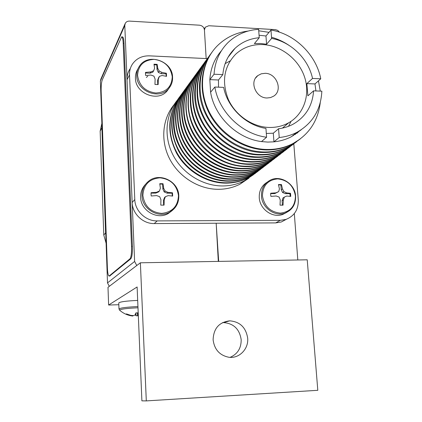 <?xml version="1.0" encoding="UTF-8"?>
<svg xmlns="http://www.w3.org/2000/svg" width="422" height="422" viewBox="0 0 422 422"><rect width="100%" height="100%" fill="white"/><g stroke="black" fill="none" stroke-linecap="round" stroke-linejoin="round"><path stroke-width="0.63" d="M213.11 339.773C214.402 349.553 219.646 355.377 228.845 357.255C239.142 358.779 248.685 349.036 247.688 338.28C246.005 327.525 240.023 321.712 229.732 320.831C219.129 322.118 213.585 328.432 213.11 339.773M230.111 357.355C237.575 354.084 241.263 348.182 241.178 339.652C239.548 329.139 233.698 323.458 223.623 322.603L222.457 322.661M108.623 305.037L137.118 286.971L141.897 400.847L146.302 400.9L140.373 262.795L107.995 287.308L108.623 305.037L118.83 304.721M140.373 262.795L307.227 259.804L317.803 390.308L146.302 400.9M279.485 32.188L277.718 30.384L275.392 29.624L208.806 25.737L205.303 27.198L204.433 30.004L206.168 58.558L204.433 30.004C203.984 27.235 202.344 25.631 199.495 25.193L129.485 21.111C127.586 21.063 126.183 21.796 125.281 23.31L124.791 25.468L100.378 81.071L107.499 282.893L134.618 261.466L136.77 265.522M100.378 81.071L100.811 79.199L125.012 23.917M109.303 286.322L107.499 282.893M124.791 25.468L134.618 261.466M218.306 261.397L216.175 223.227L218.686 261.392M174.144 104.566C162.306 118.846 160.323 140.806 169.639 158.878C178.944 176.945 198.635 189.22 218.063 189.309C225.891 189.314 233.16 187.621 239.875 184.24L249.043 178.058M253.464 174.687L244.312 180.832C237.502 184.256 230.127 185.965 222.183 185.954C202.56 185.844 182.647 173.474 173.136 155.249C163.62 137.018 165.429 114.821 177.214 100.278M255.41 173.3L248.015 177.978C241.131 181.444 233.672 183.164 225.633 183.143C206.152 183.011 186.339 170.963 176.507 153.028C166.827 133.21 167.581 114.879 178.764 98.031M256.956 172.081L248.516 177.599C241.621 181.064 234.147 182.789 226.092 182.768C206.4 182.636 186.382 170.324 176.618 152.105C166.859 133.874 168.278 111.572 179.751 96.701M258.027 171.295L250.578 176.011C243.636 179.503 236.114 181.233 228.012 181.207C208.373 181.059 188.386 168.895 178.459 150.796C168.695 130.804 169.444 112.315 180.716 95.34M259.604 170.05L251.085 175.621C244.132 179.118 236.6 180.848 228.481 180.822C208.626 180.674 188.428 168.246 178.575 149.857C168.726 131.464 170.15 108.971 181.718 93.985M260.696 169.254L253.184 174.006C246.19 177.525 238.609 179.266 230.433 179.234C202.001 179.693 174.291 153.133 173.479 124.353C172.994 112.379 176.064 101.792 182.7 92.603M262.294 167.988L253.696 173.611C246.696 177.129 239.1 178.875 230.913 178.844C210.889 178.68 190.512 166.126 180.569 147.568C170.625 129.005 172.06 106.318 183.723 91.221M263.407 167.175L255.837 171.97C248.79 175.51 241.141 177.261 232.902 177.224C212.936 177.05 192.59 164.638 182.478 146.212C172.524 125.856 173.273 107.056 184.72 89.812M265.021 165.904L256.36 171.564C249.302 175.109 241.648 176.86 233.392 176.823C213.2 176.649 192.638 163.968 182.599 145.237C172.561 126.5 174.001 103.617 185.759 88.409M266.15 165.076L258.538 169.892C251.433 173.458 243.726 175.22 235.418 175.177C215.283 174.988 194.764 162.459 184.546 143.87C174.344 125.271 175.394 102.435 186.761 86.995M267.791 163.778L259.034 169.512C251.918 173.078 244.201 174.845 235.877 174.798C215.515 174.608 194.769 161.8 184.636 142.894C174.502 123.989 175.953 100.905 187.806 85.587M268.946 162.939L261.25 167.808C254.091 171.395 246.321 173.168 237.939 173.12C217.636 172.915 196.921 160.26 186.614 141.491C176.312 122.712 177.372 99.682 188.84 84.12M270.634 161.605L261.793 167.392C254.624 170.984 246.844 172.756 238.446 172.709C217.905 172.503 196.968 159.558 186.74 140.479C176.512 121.388 177.968 98.104 189.921 82.67M271.81 160.745L264.051 165.656C256.834 169.269 249.001 171.052 240.551 170.994C220.068 170.778 199.168 157.992 188.755 139.044C178.358 120.091 179.413 96.854 190.976 81.177M273.535 159.384L264.605 165.229C257.378 168.847 249.534 170.63 241.067 170.578C220.347 170.351 199.216 157.274 188.882 138.01C178.559 118.74 180.02 95.251 192.079 79.695M274.733 158.508L266.904 163.456C259.63 167.101 251.734 168.895 243.209 168.832C213.553 169.217 184.525 141.349 183.602 111.287C183.064 98.774 186.244 87.734 193.149 78.175M276.484 157.121L267.469 163.024C260.184 166.674 252.272 168.468 243.737 168.404C214.028 168.784 184.947 140.864 184.018 110.749C183.47 97.762 186.893 86.404 194.273 76.667M277.708 156.235L269.816 161.22C262.479 164.891 254.513 166.695 245.915 166.627C225.079 166.373 203.784 153.318 193.17 134.011C182.557 114.694 183.617 91.046 195.365 75.116M279.496 154.816L270.391 160.777C263.043 164.453 255.067 166.257 246.453 166.189C216.491 166.553 187.131 138.353 186.176 107.969C185.617 94.86 189.061 83.392 196.51 73.576M280.736 153.914L272.781 158.941C265.385 162.639 257.351 164.453 248.679 164.38C227.653 164.105 206.163 150.918 195.439 131.421C184.72 111.92 185.775 88.056 197.628 71.998M282.561 152.469L273.366 158.493C265.96 162.196 257.916 164.01 249.228 163.931C218.997 164.279 189.351 135.789 188.37 105.131C187.801 91.896 191.277 80.328 198.794 70.432M283.827 151.545L275.803 156.62C268.345 160.344 260.242 162.169 251.496 162.085C230.285 161.795 208.584 148.465 197.754 128.779C186.93 109.087 187.98 85.007 199.928 68.823M285.662 150.095L276.399 156.161C268.935 159.891 260.817 161.716 252.05 161.631C230.586 161.336 208.632 147.689 197.886 127.66C187.141 107.626 188.634 83.271 201.12 67.219M286.955 149.151L278.884 154.252C271.367 158.002 263.191 159.838 254.366 159.748C232.97 159.437 211.069 145.97 200.123 126.099C189.183 106.223 190.227 81.926 202.259 65.605M288.827 147.668L279.448 153.814C271.921 157.575 263.734 159.41 254.893 159.316C233.234 159.004 211.069 145.21 200.218 124.981C189.362 104.746 190.865 80.169 203.457 63.996M290.146 146.714L281.98 151.867C274.4 155.649 266.155 157.496 257.251 157.395C226.266 157.686 195.792 128.372 194.737 96.918C194.136 83.809 197.438 72.278 204.638 62.324M292.077 145.184L282.603 151.392C275.012 155.18 266.751 157.021 257.831 156.926C235.972 156.594 213.59 142.641 202.629 122.211C191.662 101.771 193.17 76.962 205.873 60.657M294.588 134.185L293.232 135.689M293.422 144.203L285.188 149.404C277.539 153.218 269.225 155.069 260.237 154.964C228.972 155.233 198.187 125.608 197.106 93.858C196.494 80.628 199.817 68.992 207.081 58.953M295.389 142.641L285.821 148.919C278.161 152.732 269.832 154.589 260.828 154.484C229.505 154.747 198.662 125.065 197.575 93.251C196.953 79.489 200.54 67.494 208.341 57.255M297.521 132.002L295.041 134.581M296.766 141.644L288.453 146.893C280.746 150.733 272.354 152.595 263.286 152.484C231.731 152.732 200.635 122.791 199.522 90.735C198.899 77.379 202.249 65.637 209.57 55.514M298.75 140.072L289.102 146.392C281.379 150.243 272.976 152.105 263.892 151.989C241.621 151.619 218.791 137.35 207.592 116.493C196.399 95.63 197.923 70.353 210.858 53.784M299.414 130.92L296.819 133.373M300.147 139.054L291.792 144.329C284.017 148.201 275.55 150.074 266.398 149.952C244.206 149.557 221.434 135.488 210.019 114.805C198.614 94.117 199.643 68.897 212.092 52.033M258.739 30.78L269.009 32.357M318.452 80.85L320.293 91.105M320.251 102.683C317.924 121.336 308.64 135.061 292.404 143.855C284.613 147.732 276.136 149.61 266.968 149.483C243.505 149.093 219.509 133.326 208.748 110.886C197.955 88.456 201.552 62.018 216.919 46.235C225.432 37.663 235.824 32.599 248.099 31.049M301.25 129.754L291.465 136.665C286.074 139.476 280.234 141.201 273.952 141.845L267.77 142.082L261.508 141.581C237.143 138.58 214.603 116.825 210.599 92.239L209.824 79.631C210.583 68.411 214.439 58.79 221.392 50.772M259.066 35.253L265.96 35.986L270.971 30.031C294.904 33.902 316.236 54.881 320.767 78.793L314.976 83.941L315.914 90.936M271.525 37.231C277.597 38.935 283.32 41.572 288.69 45.143M273.298 133.204L278.552 128.742C283.937 128.088 288.922 126.505 293.496 123.984C305.818 116.646 312.517 105.6 313.593 90.846L321.854 91.163C320.905 109.667 312.618 123.372 296.993 132.281C291.528 135.124 285.604 136.87 279.227 137.514L273.952 141.845L273.298 133.204L266.319 133.468M261.508 141.581L266.593 137.229L265.944 128.415C245.862 125.381 227.49 107.61 223.655 87.37L214.84 87.032L210.599 92.239M218.506 87.175L218.48 79.99L209.824 79.631L214.038 74.23C214.909 61.686 219.493 51.204 227.79 42.78C236.246 34.609 246.522 30.12 258.628 29.313L259.25 37.716C249.824 38.571 241.748 42.121 235.017 48.351C227.838 55.308 223.771 64.054 222.832 74.604L218.48 79.99M270.971 30.031L271.615 38.402L266.583 44.236L260.474 43.492L254.397 43.582L259.25 37.716M230.085 60.937L225.132 63.638M263.043 44.584C281.131 45.534 298.623 59.244 304.526 76.925C310.486 94.581 304.014 114.082 288.848 122.686C282.93 126.009 276.389 127.602 269.225 127.46C252.53 127.059 235.597 115.533 228.349 99.465C221.434 81.625 223.918 66.497 235.798 54.079C243.357 47.317 252.435 44.152 263.043 44.584M267.026 97.988C255.827 98.136 249.112 81.699 257.831 75.596L261.25 73.808L265.185 73.312C276.69 73.264 283.13 90.392 273.704 96.126L270.565 97.577L267.026 97.988M286.491 219.229L281.252 222.004L275.714 222.9L154.246 223.57C142.995 223.887 132.387 213.79 132.165 202.513L127.048 79.668C126.916 75.744 127.877 72.183 129.929 68.992M154.246 223.57L157.195 220.901C145.78 221.207 135.014 210.953 134.782 199.511L132.165 202.513M157.195 220.901L280.329 220.321L275.714 222.9M293.807 143.913L298.285 199.859C298.539 209.491 294.424 216.011 285.942 219.419L280.329 220.321M207.323 58.616L149.399 55.852C142.077 55.704 136.417 58.458 132.429 64.118C130.351 67.346 129.38 70.954 129.517 74.931L134.782 199.511M229.848 54.391L230.417 54.232M232.401 51.094L233.002 50.925M266.583 44.236L265.96 35.986M266.593 137.229C241.859 134.149 218.934 112.009 214.84 87.032M314.976 83.941L306.852 83.609L307.886 95.826L313.593 90.846M214.038 74.23L222.832 74.604M278.552 128.742L279.227 137.514M306.852 83.609L312.528 78.439L320.767 78.793M271.615 38.402C291.127 41.947 308.435 58.943 312.528 78.439M288.527 126.294L291.106 121.288M294.324 213.548L297.805 259.973M102.219 80.006C101.407 82.401 101.048 86.246 101.153 91.542L107.394 268.002C107.652 273.224 108.227 275.898 109.119 276.03L129.981 258.791C131.158 257.151 131.68 253.042 131.537 246.459L123.192 43.271C122.971 39.019 122.454 36.883 121.641 36.851L102.219 80.006M109.667 276.02L130.825 258.776C132.007 257.14 132.529 253.031 132.387 246.448L124.005 43.313C123.783 39.061 123.261 36.925 122.449 36.893L121.831 36.862M270.676 194.8L270.908 196.378L276.173 195.993L279.106 197.063L280.277 199.954L280.013 205.166L283.046 205.166L283.315 199.965L284.365 197.079L286.796 196.03L290.753 196.441L290.51 193.308L286.554 192.886L283.943 191.62L282.466 188.935L281.469 184.567L278.451 184.546L279.438 188.914L278.689 191.593L275.935 192.838L270.676 193.223L270.676 194.8M262.452 195.877C264.283 206.279 270.238 212.029 280.324 213.115C290.183 211.976 295.215 206.268 295.416 195.987C293.58 185.749 287.683 180.046 277.734 178.886C267.886 179.862 262.795 185.527 262.452 195.877M267.015 182.283C261.614 185.696 259.029 190.818 259.261 197.644C259.715 209.175 272.591 218.374 282.693 214.455L286.438 212.54M270.655 193.598L274.743 193.619L275.935 192.838M274.743 193.619L278.689 191.593M278.536 184.857L280.888 184.957L281.469 184.567M280.888 184.957L281.252 189.726L282.466 188.935M281.252 189.726L282.571 192.501L283.943 191.62M282.571 192.501L285.325 193.661L286.554 192.886M285.325 193.661L289.914 193.677L290.51 193.308M289.914 193.677L290.178 196.362M283.315 199.965L282.091 200.714L282.988 197.934L284.365 197.079M282.091 200.714L282.439 205.245M151.023 194.347L151.224 195.987L156.636 195.592L159.701 196.699L160.946 199.712L160.782 205.124L164.058 205.124L164.227 199.717L165.387 196.721L168.12 195.629L172.656 196.061L172.492 192.801L167.956 192.358L165.107 191.045L163.662 188.254L163.008 183.718L159.748 183.697L160.392 188.233L159.432 191.018L156.483 192.311L151.071 192.712L151.023 194.347M142.879 195.47C144.519 206.284 150.775 212.255 161.637 213.39C172.318 212.203 177.931 206.268 178.469 195.592C176.807 184.952 170.625 179.028 159.917 177.82C149.251 178.833 143.575 184.715 142.879 195.47M145.49 184.372C142.114 187.943 140.489 192.253 140.621 197.311C140.69 210.578 157.121 220.189 168.204 213.558L172.202 210.557M151.034 193.102L155.713 193.123L156.483 192.311M155.713 193.123L158.551 191.936L159.432 191.018M159.806 184.045L162.628 184.124L163.008 183.718M162.628 184.124L162.871 189.077L163.662 188.254M162.871 189.077L164.205 191.963L165.107 191.045M164.205 191.963L167.144 193.17L167.956 192.358M167.144 193.17L172.097 193.192L172.492 192.801M172.097 193.192L172.292 196.014M164.227 199.717L163.43 200.497L164.48 197.612L165.387 196.721M163.43 200.497L163.657 205.182M145.469 73.924L145.664 75.475L150.928 75.037L153.909 76.134L155.117 79.083L154.958 84.453L158.15 84.574L158.313 79.215L159.442 76.361L162.106 75.501L166.542 76.345L166.389 73.264L161.953 72.41L159.178 71.001L157.781 68.38L157.158 64.339L153.983 64.197L154.594 68.237L153.65 70.764L150.781 71.935L145.521 72.378L145.469 73.924M137.572 75.406C139.16 85.671 145.242 91.537 155.818 93.009C166.226 92.291 171.701 86.9 172.245 76.841C170.641 66.739 164.622 60.921 154.194 59.381C143.802 59.94 138.263 65.283 137.572 75.406M137.973 68.839C136.153 71.645 135.304 74.778 135.425 78.239C135.357 93.626 158.055 102.52 167.181 90.857L169.095 88.119M147.784 76.176L146.35 77.458M145.474 72.99L150.053 73.185L150.781 71.935M150.053 73.185L152.822 72.173L153.65 70.764M154.088 64.772L156.799 64.951L157.158 64.339M156.799 64.951L157.031 69.635L157.781 68.38M157.031 69.635L158.329 72.41L159.178 71.001M158.329 72.41L161.188 73.655L161.953 72.41M161.188 73.655L166.01 73.861L166.389 73.264M166.01 73.861L166.215 76.266M158.313 79.215L157.559 80.433L158.588 77.748L159.442 76.361M157.559 80.433L157.765 84.611M138.205 312.823L135.884 312.908L135.114 314.944L133.605 315.603L130.878 315.392L126.479 313.926L125.956 314.19L130.345 315.656L132.666 316.052L133.199 315.598M137.994 307.78C126.779 308.308 120.639 309.089 119.574 310.133L119.748 310.291M137.683 300.417C126.363 300.939 120.054 301.777 118.761 302.927L118.988 308.967L119.574 310.138C122.559 312.818 126.004 314.622 129.918 315.556M135.219 314.728L136.021 315.762L138.326 315.756M138.305 315.26L137.952 314.844L138.263 314.179M137.867 312.834L137.952 314.844M137.424 312.85L137.556 315.883M135.905 312.908L136.021 315.762M132.65 315.572L132.666 316.052M130.329 315.266L130.345 315.656M106.101 243.23L103.775 235.022L105.59 232.939L101.887 127.855L100.156 131.179L101.871 123.419M105.59 232.939L105.816 235.202M101.955 125.703L101.887 127.855M103.775 235.022L100.156 131.179M127.048 79.668L129.517 74.931M109.224 275.967L109.968 275.951M129.981 258.791L130.825 258.776M131.537 246.459L132.387 246.448M123.192 43.271L124.005 43.313M282.693 214.455L285.061 213.099C292.314 210.04 295.833 204.385 295.616 196.124C295.047 183.881 280.725 174.734 270.418 180.088C264.251 183.348 261.265 188.703 261.466 196.161C261.93 207.772 274.901 217.04 285.061 213.099L289.75 210.472M168.204 213.558L169.792 212.145C175.905 208.473 178.912 203.024 178.801 195.787C178.643 181.333 159.59 171.986 148.692 181.143C144.129 184.841 141.897 189.715 142.003 195.766C142.077 209.127 158.63 218.818 169.792 212.145L175.083 207.677M167.181 90.857L168.71 88.573C171.459 85.328 172.746 81.525 172.572 77.163C172.529 60.873 147.827 52.518 139.45 66.148C137.509 69.018 136.601 72.252 136.728 75.844C136.665 91.337 159.527 100.309 168.71 88.573L170.72 85.661M137.941 306.557C126.605 307.089 120.286 307.891 118.988 308.967M223.623 322.603L229.732 320.831M239.875 184.24L244.312 180.832M248.516 177.599L248.015 177.978M251.085 175.621L250.578 176.011M253.696 173.611L253.184 174.006M256.36 171.564L255.837 171.97M259.034 169.512L258.538 169.892M261.793 167.392L261.25 167.808M264.605 165.229L264.051 165.656M267.469 163.024L266.904 163.456M270.391 160.777L269.816 161.22M273.366 158.493L272.781 158.941M276.399 156.161L275.803 156.62M279.448 153.814L278.884 154.252M282.603 151.392L281.98 151.867M285.821 148.919L285.188 149.404M289.102 146.392L288.453 146.893M292.404 143.855L291.792 144.329M228.044 57.265L235.017 48.351M288.848 122.686L282.413 128.103M255.584 78.044L257.831 75.596M281.252 222.004L285.942 219.419M296.993 132.281L291.465 136.665M204.216 28.854L204.881 27.847M109.119 276.03L109.862 276.014"/></g></svg>
